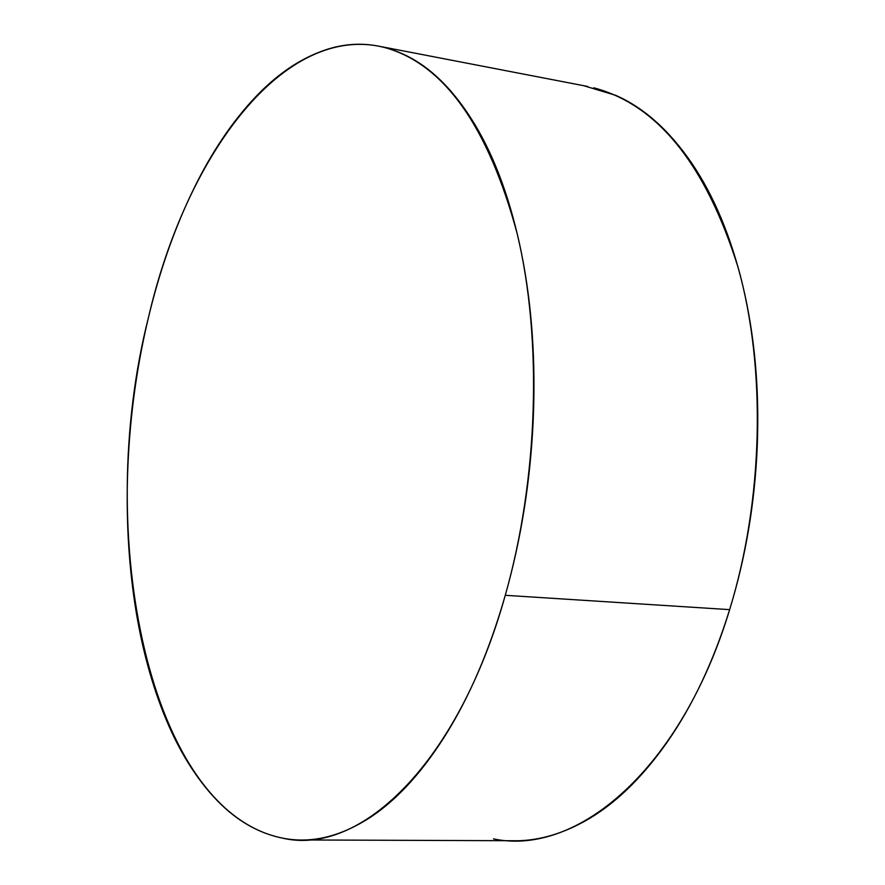 <?xml version="1.0" encoding="UTF-8"?>
<svg xmlns="http://www.w3.org/2000/svg" width="885" height="885" viewBox="0 0 885 885"><rect width="100%" height="100%" fill="white"/><g stroke="black" fill="none" stroke-linecap="round" stroke-linejoin="round"><path stroke-width="1.33" d="M505.269 595.306C458.485 763.268 360.018 856.868 282.127 838.04C148.481 810.76 93.29 534.75 148.415 317.704C186.138 153.979 284.494 22.446 384.256 47.403C443.695 63.62 488.022 125.758 517.227 233.795C542.527 339.608 538.29 478.973 505.269 595.306L729.638 609.643L505.269 595.306C489.505 650.364 469.282 697.457 444.591 736.586C419.91 775.393 393.515 803.348 365.394 820.439C337.373 837.332 310.192 843.305 283.842 838.361C257.612 833.371 234.005 819.3 213.042 796.146C192.156 773.047 174.909 743.455 161.291 707.38C147.707 671.394 138.171 631.58 132.695 587.939C127.208 544.363 125.825 499.461 128.546 453.231C131.245 407.012 137.872 361.832 148.415 317.704C158.946 273.52 172.995 232.777 190.563 195.474C208.152 158.083 228.518 126.632 251.683 101.133C274.914 75.557 299.705 58.41 326.078 49.704C352.551 41.009 378.747 42.712 404.677 54.826C430.696 67.083 454.038 90.237 474.725 124.265C495.423 158.581 511.043 201.714 521.575 253.663C532.007 305.878 535.845 362.042 533.113 422.156C530.203 482.303 520.922 540.027 505.269 595.306M493.487 838.892C577.794 856.757 681.848 768.014 729.638 609.643C763.412 499.914 766.322 368.348 738.167 267.646C705.865 164.698 657.71 104.74 593.713 87.792M583.735 85.712L615.739 95.348C643.793 107.649 669.071 130.172 691.561 162.928C714.051 195.95 731.209 237.158 743.024 286.541C754.728 336.167 759.463 389.378 757.25 446.184C754.861 503.023 745.657 557.506 729.638 609.643C713.509 661.593 692.501 706.031 666.604 742.969C640.707 779.63 612.796 806.058 582.839 822.253C558.645 835.296 534.905 841.447 511.596 840.717M304.374 839.965L514.218 840.728M381.866 46.772L587.673 86.464"/></g></svg>
